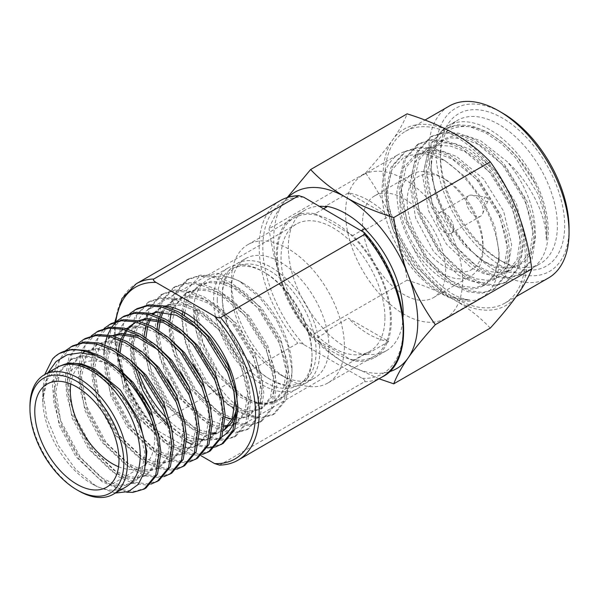 <?xml version="1.0" encoding="UTF-8"?>
<svg xmlns="http://www.w3.org/2000/svg" width="599" height="599" viewBox="0 0 599 599"><rect width="100%" height="100%" fill="white"/><g stroke="black" fill="none" stroke-linecap="round" stroke-linejoin="round"><path stroke-width="0.45" stroke-dasharray="3 2.25" d="M219.504 465.131L364.544 381.758C365.442 380.957 364.671 379.811 362.23 378.321L303.76 344.56C301.282 343.167 299.298 342.725 297.793 343.22L153.793 426.361L153.943 428.135L156.107 429.805L201.054 455.749M236.193 414.673A73.467 42.417 60 0 0 237.294 403.007A73.467 42.417 -120 0 0 237.062 397.204M163.534 305.977A73.467 42.417 -120 0 0 148.612 309.391A73.467 42.417 -120 0 0 133.397 343.017A73.467 42.417 60 0 0 138.017 370.422M221.944 436.716A73.467 42.417 60 0 1 204.506 439.831M199.212 438.827A73.467 42.417 60 0 1 166.552 418.087M384.947 317.762A73.467 42.417 60 0 1 369.725 351.396A73.467 42.417 60 0 1 313.112 331.711A73.467 42.417 60 0 1 281.043 257.78A73.467 42.417 -120 0 1 296.258 224.146A73.467 42.417 -120 0 1 352.878 243.83A73.467 42.417 -120 0 1 384.947 317.762M316.13 351.703A66.377 38.321 60 0 1 269.198 378.8L271.018 379.856A68.96 39.811 60 0 1 222.259 295.397L222.259 297.508A66.377 38.321 60 0 1 269.198 270.404A66.377 38.321 60 0 1 316.13 351.703M222.259 295.397A68.96 39.811 60 0 1 236.538 263.83A68.96 39.811 60 0 1 289.676 282.309A68.96 39.811 60 0 1 319.776 351.703A68.96 39.811 60 0 1 305.497 383.27A68.96 39.811 60 0 1 271.018 379.856L269.198 378.8A66.377 38.321 60 0 1 222.259 297.508M403.12 316.437A81.202 46.879 60 0 1 386.355 350.729A81.202 46.879 60 0 1 364.626 353.919L352.781 360.755A81.202 46.879 -120 0 0 374.51 357.566A81.202 46.879 -120 0 0 391.327 320.398A81.202 46.879 -120 0 0 352.781 235.519L361.437 230.525M490.259 328.11C480.173 317.388 468.455 308.148 455.12 300.399C441.703 292.701 425.702 285.94 407.125 280.115C404.198 259.187 399.413 240.094 392.772 222.828A101.823 58.792 60 0 1 383.12 175.687A101.823 58.792 60 0 1 392.772 139.687C399.413 130.193 404.198 121.575 407.125 113.832M365.555 172.969C376.966 160.322 386.041 149.226 392.772 139.687A101.823 58.792 60 0 1 455.12 134.116A101.823 58.792 60 0 1 517.476 211.687A101.823 58.792 60 0 1 517.476 294.828A101.823 58.792 60 0 1 455.12 300.399A101.823 58.792 60 0 1 392.772 222.828C386.033 205.614 376.966 188.992 365.555 172.969L269.048 228.691C272.006 220.874 276.79 212.248 283.402 202.829L287.243 197.543M569.05 228.309A94.095 54.322 60 0 1 502.516 266.72A94.095 54.322 60 0 1 435.982 151.487A94.095 54.322 60 0 1 502.516 113.069M548.497 277.951A99.247 57.302 60 0 1 498.87 273.039A99.247 57.302 60 0 1 428.689 151.487A99.247 57.302 60 0 1 449.25 106.053M440.362 154.01L440.362 158.218A82.752 47.778 -120 0 0 498.87 259.569L502.516 261.673A87.903 50.75 -120 0 0 564.677 225.786A87.903 50.75 -120 0 0 502.516 118.123A87.903 50.75 -120 0 0 440.362 154.01A87.903 50.75 -120 0 0 502.516 261.673L498.87 259.569A82.752 47.778 -120 0 0 540.246 263.665A82.752 47.778 -120 0 0 557.384 225.786A82.752 47.778 -120 0 0 521.265 142.51A82.752 47.778 -120 0 0 457.494 120.339A82.752 47.778 -120 0 0 440.362 158.218M407.185 201.159A53.618 30.961 -120 0 0 445.094 266.825A53.618 30.961 -120 0 0 483.011 244.939A53.618 30.961 -120 0 0 445.102 179.266A53.618 30.961 -120 0 0 407.185 201.159M483.011 249.147A58.777 33.933 -120 0 0 441.456 177.162A58.777 33.933 -120 0 0 412.067 174.249A58.777 33.933 -120 0 0 399.892 201.159A58.777 33.933 -120 0 0 441.456 273.144A58.777 33.933 -120 0 0 470.836 276.057A58.777 33.933 -120 0 0 483.011 249.147L483.011 244.939M323.692 208.729L315.037 213.731A81.202 46.879 -120 0 0 293.308 216.92A81.202 46.879 -120 0 0 315.037 338.967L326.882 332.123L325.542 331.352A81.846 47.254 -120 0 0 345.758 347.233A81.846 47.254 -120 0 0 365.967 354.69L388.758 341.535L348.326 318.196A81.846 47.254 -120 0 0 368.542 334.077A81.846 47.254 -120 0 0 388.758 341.535M520.112 239.727L512.085 206.333L491.996 174.017L464.951 151.599L450.71 146.149L437.899 145.257L426.623 148.874L414.418 162.554L409.783 183.451L415.669 218.081L433.616 251.632L458.52 275.285L471.63 281.395L483.423 282.863L493.666 279.845L504.186 267.139L507.256 247.147L499.222 213.753L479.133 181.437L452.088 159.027L437.847 153.569L425.043 152.685L413.767 156.302L401.555 169.981L396.92 190.871C396.56 209.044 401.929 227.912 413.025 247.492C426.885 276.79 450.972 298.587 469.751 299.919C455.884 300.705 441.298 294.409 426.001 281.036C402.296 259.045 385.179 220.612 386.669 191.897L391.791 169.966L404.61 156.332L423.186 153.03L444.9 160.629L465.648 177.184L483.176 200.358L494.924 226.677L499.057 252.074L498.578 259.719L494.355 274.963L485.205 284.727L474.962 287.752L463.169 286.277L450.059 280.175L425.155 256.522L407.208 222.963L401.323 188.333L405.957 167.435L418.162 153.763L429.438 150.139L442.249 151.03L456.49 156.481L483.535 178.899L503.624 211.215L511.651 244.609L508.581 264.601L498.061 277.3L487.826 280.325L476.025 278.849L462.922 272.747L438.019 249.094L420.071 215.543L414.186 180.913L418.813 160.015L431.025 146.336L442.302 142.719L455.113 143.603L469.346 149.061L496.399 171.471L516.48 203.787L524.514 237.182L521.444 257.181L510.925 269.879L500.682 272.897L488.889 271.429L475.778 265.32L450.875 241.667L432.935 208.115L427.042 173.485L431.677 152.588L443.889 138.916L455.165 135.292L467.34 136.04L480.877 140.945L507.068 161.558C527.292 179.97 542.814 207.92 545.696 231.049L546.408 240.169L546.992 231.049C546.857 215.835 542.896 200.029 535.109 183.616C520.164 154.123 493.179 130.02 470.477 126.778C445.798 124.307 432.718 138.032 431.243 167.937L435.256 194.435L446.682 221.51L463.783 245.036L483.857 261.419L496.653 266.869L509.143 268.015L519.385 264.99L529.905 252.291L532.975 232.3L524.941 198.905L504.86 166.589L477.807 144.172L463.574 138.721L450.762 137.83L439.486 141.454L427.274 155.126L422.647 176.024L428.532 210.653L446.48 244.212L471.383 267.858L484.494 273.968L496.286 275.443L506.522 272.418L517.042 259.719L520.112 239.727M498.578 259.719A73.467 42.417 60 0 1 483.835 285.513A73.467 42.417 60 0 1 413.025 247.492M519.385 264.99L519.932 264.676A73.467 42.417 60 0 0 535.147 231.049A73.467 42.417 -120 0 0 507.068 161.558M325.542 331.352L348.326 318.196M348.326 192.96L388.758 216.299A81.846 47.254 -120 0 0 348.326 192.96L325.542 206.116M365.967 229.454L388.758 216.299M407.125 280.115L310.611 335.829C299.126 319.671 290.058 303.049 283.402 285.97C276.798 268.876 272.013 249.776 269.048 228.691M379.002 378.785L345.758 363.541C332.52 355.873 320.809 346.634 310.611 335.829M485.46 197.026A2.576 1.49 -120 0 1 487.938 200.418A2.576 1.49 60 0 1 487.811 201.099A2.576 1.49 60 0 1 485.782 201.249A2.576 1.49 60 0 1 484.291 198.314A2.576 1.49 -120 0 1 485.46 197.026L471.75 195.162A11.86 6.844 -120 0 0 468.815 195.663A11.86 6.844 -120 0 0 466.359 201.092A11.86 6.844 60 0 0 471.54 213.027A11.86 6.844 60 0 0 480.675 216.202A11.86 6.844 60 0 0 482.577 213.91A11.86 6.844 60 0 0 483.131 210.773A11.86 6.844 -120 0 0 471.75 195.162M436.716 218.208A11.86 6.844 60 0 1 439.172 212.78A11.86 6.844 60 0 1 448.307 215.954A11.86 6.844 60 0 1 453.48 227.89A11.86 6.844 60 0 1 451.025 233.318A11.86 6.844 60 0 1 441.89 230.143A11.86 6.844 60 0 1 436.716 218.208M374.697 195.828A58.777 33.933 -120 0 1 419.989 211.574A58.777 33.933 -120 0 1 445.649 270.718A58.777 33.933 60 0 1 433.474 297.628A58.777 33.933 60 0 1 388.182 281.882A58.777 33.933 60 0 1 362.522 222.731A58.777 33.933 -120 0 1 374.697 195.828L412.067 174.249M445.461 318.391A82.752 47.778 60 0 0 462.6 280.512A82.752 47.778 -120 0 0 426.473 197.236A82.752 47.778 -120 0 0 362.709 175.065A82.752 47.778 -120 0 0 345.571 212.944A82.752 47.778 60 0 0 381.69 296.22A82.752 47.778 60 0 0 445.461 318.391L481.918 297.344A82.752 47.778 60 0 1 418.147 275.173A82.752 47.778 60 0 1 382.027 191.897A82.752 47.778 -120 0 1 399.166 154.018A82.752 47.778 -120 0 1 440.542 158.114A82.752 47.778 -120 0 1 499.057 259.457A82.752 47.778 60 0 1 481.918 297.344M499.057 259.457L499.057 252.074M519.932 264.676A73.467 42.417 60 0 1 508.536 268.053M431.243 163.482A82.752 47.778 -120 0 1 448.381 125.603A82.752 47.778 -120 0 1 512.152 147.773A82.752 47.778 -120 0 1 548.272 231.049A82.752 47.778 60 0 1 531.133 268.929A82.752 47.778 60 0 1 489.757 264.825A82.752 47.778 60 0 1 431.243 163.482L431.243 167.937M504.747 303.214A99.247 57.302 60 0 0 525.301 257.78A99.247 57.302 -120 0 0 481.978 157.896A99.247 57.302 -120 0 0 405.501 131.308A99.247 57.302 -120 0 0 384.947 176.742A99.247 57.302 60 0 0 428.27 276.618A99.247 57.302 60 0 0 504.747 303.214L516.233 296.58M288.149 197.266A101.823 58.792 60 0 0 283.402 202.829A101.823 58.792 -120 0 0 283.402 285.97A101.823 58.792 60 0 0 345.758 363.541A101.823 58.792 60 0 0 388.953 371.859M365.967 354.69L364.626 353.919M326.882 332.123A81.202 46.879 60 0 1 305.153 210.077A81.202 46.879 60 0 1 319.447 206.281M315.037 213.731L352.781 235.519M327.833 383.023A79.914 46.138 60 0 1 287.879 379.062A79.914 46.138 60 0 1 231.371 281.193A79.914 46.138 -120 0 1 247.926 244.609A79.914 46.138 -120 0 1 309.503 266.016A79.914 46.138 -120 0 1 344.388 346.439A79.914 46.138 60 0 1 327.833 383.023L373.866 356.45A79.914 46.138 60 0 0 390.413 319.866A79.914 46.138 -120 0 0 349.794 233.797A79.914 46.138 60 0 0 318.024 215.453A79.914 46.138 -120 0 0 293.952 218.036A79.914 46.138 -120 0 0 277.397 254.62A79.914 46.138 60 0 0 318.024 340.689L315.037 338.967M352.781 360.755L318.024 340.689A79.914 46.138 60 0 0 349.794 359.033A79.914 46.138 60 0 0 373.866 356.45M236.538 263.83L245.657 258.573A68.96 39.811 -120 0 1 298.796 277.045A68.96 39.811 -120 0 1 328.896 346.439A68.96 39.811 60 0 1 314.61 378.006A68.96 39.811 60 0 1 280.13 374.592A68.96 39.811 60 0 1 231.371 290.141L231.371 281.193M245.657 258.573A68.96 39.811 -120 0 0 231.371 290.141M546.408 240.169L546.722 231.207L544.311 213.394L537.895 193.934L515.642 157.859L501.43 143.648L485.632 132.821L469.833 126.703L455.622 125.685L443.118 129.684L429.61 144.861L424.541 168.087L425.934 186.484L431.22 206.595L451.332 243.905L464.532 258.708L479.2 270.186L493.868 276.955L507.068 278.557L518.532 275.158L530.347 260.954L533.859 238.627L531.448 220.821L525.031 201.354L502.778 165.287L488.567 151.068L472.768 140.241L456.97 134.131L442.758 133.105L430.254 137.104L416.754 152.288L411.678 175.514L413.078 193.911L418.364 214.023L438.475 251.333L451.668 266.136L466.336 277.614L481.012 284.375L494.205 285.985L505.676 282.586L517.491 268.382L520.995 246.054L518.584 228.249L512.175 208.781L489.915 172.707L475.703 158.495L459.905 147.668L444.114 141.559L429.902 140.533L417.398 144.531L403.891 159.716L398.822 182.942L400.214 201.331L405.501 221.45L425.612 258.761L438.805 273.563L453.48 285.034L468.148 291.803L481.341 293.413L492.812 290.006L504.628 275.802L508.139 253.482L505.728 235.669L499.311 216.209L477.059 180.134L462.847 165.923L447.049 155.096L431.25 148.979L417.039 147.96L404.535 151.959L391.027 167.136L385.958 190.362L387.351 208.759L392.637 228.878L412.748 266.181L426.001 281.036M535.109 183.616L517.259 156.923L503.048 142.712L487.249 131.885L471.45 125.768L457.239 124.749L444.743 128.748L431.235 143.925L426.159 167.151L427.559 185.548L432.845 205.667L452.956 242.969L466.149 257.772L480.817 269.251L495.493 276.019L508.686 277.622L520.157 274.222L531.972 260.018L535.476 237.691L533.065 219.885L526.656 200.418L504.395 164.351L490.192 150.132L474.393 139.305L458.594 133.195L444.383 132.169L431.879 136.168L418.372 151.352L413.303 174.579L414.695 192.975L419.981 213.087L440.093 250.397L453.293 265.2L467.961 276.678L482.629 283.439L495.822 285.049L507.293 281.65L519.108 267.446L522.62 245.118L520.209 227.313L513.792 207.846L491.539 171.771L477.328 157.559L461.529 146.733L445.731 140.623L431.52 139.597L419.015 143.595L405.508 158.78L400.439 182.006L401.839 200.395L407.118 220.514L427.229 257.825L440.43 272.627L455.098 284.106L469.766 290.867L482.966 292.477L494.43 289.07L506.245 274.866L509.756 252.546L507.346 234.733L500.929 215.273L478.676 179.198L464.465 164.987L448.666 154.16L432.867 148.043L418.656 147.025L406.159 151.023L392.652 166.2L387.575 189.426L388.976 207.823L394.262 227.942L414.373 265.252L442.025 291.391L456.603 298.197L469.751 299.919M217.242 299.874A67.028 38.695 -120 0 0 264.638 381.96A67.028 38.695 -120 0 0 312.034 354.601A67.028 38.695 -120 0 0 264.638 272.508A67.028 38.695 -120 0 0 217.242 299.874M312.034 356.704A69.604 40.185 -120 0 0 262.819 271.459A69.604 40.185 -120 0 0 228.017 268.008A69.604 40.185 -120 0 0 213.596 299.874A69.604 40.185 -120 0 0 262.819 385.12A69.604 40.185 -120 0 0 297.613 388.564A69.604 40.185 -120 0 0 312.034 356.704L312.034 354.601M115.352 493.052L96.394 486.358L75.916 469.646L58.455 445.634L46.804 418.057L42.709 391.02L43.008 405.441A68.96 39.811 -120 0 0 91.467 483.513A68.96 39.811 -120 0 0 125.947 486.935M29.95 406.429A68.96 39.811 -120 0 0 78.709 490.881M58.829 366.431L47.321 379.302L42.918 398.941L43.008 405.441A68.96 39.811 60 0 1 42.709 399.061A68.96 39.811 60 0 1 56.995 367.494M52.517 359.041L59.451 353.425M145.999 488.005L134.812 491.322L121.941 489.742L107.633 483.131L80.453 457.456L60.836 421.015L55.692 401.367L54.337 383.397L59.308 360.71L72.516 345.878M126.629 492.183L102.062 481.708L78.619 458.52L59.009 422.07L53.858 402.423L52.51 384.461L56.044 365.143L65.508 350.722M158.862 480.578L147.676 483.895L134.805 482.315L120.496 475.703L93.309 450.036L73.699 413.587L68.556 393.94L67.2 375.977L72.172 353.29L85.38 338.457M151.083 484.089L145.842 484.95L132.971 483.378L118.662 476.767L91.482 451.092L71.865 414.65L66.721 395.003L65.366 377.033L68.907 357.715L78.372 343.294M171.726 473.158L160.539 476.467L147.661 474.895L133.352 468.283L106.173 442.609L86.563 406.167L81.412 386.52L80.064 368.55L85.036 345.863L98.236 331.03M163.946 476.662L158.705 477.53L145.834 475.95L131.525 469.339L104.338 443.664L84.729 407.223L79.585 387.575L78.229 369.605L81.771 350.288L91.235 335.874M184.582 465.73L173.396 469.047L160.525 467.467L146.216 460.856L119.036 435.181L99.419 398.739L94.275 379.092L92.92 361.122L97.892 338.435L111.1 323.602M176.802 469.242L171.569 470.103L158.69 468.523L144.381 461.911L117.202 436.244L97.592 399.795L92.441 380.148L91.093 362.185L94.627 342.868L104.091 328.447M197.445 458.302L186.259 461.619L173.388 460.039L159.079 453.428L131.892 427.761L112.283 391.312L107.139 371.665L105.783 353.702L110.755 331.015L123.963 316.175M104.241 349.988L104.406 348.438M104.668 346.477L104.945 344.829M105.521 341.992L105.738 341.086M107.243 336.099L107.73 334.819M111.159 327.997L111.811 327.002M116.161 321.768L116.955 321.019M210.309 450.882L199.123 454.192L186.244 452.619L171.935 446.008L144.756 420.333L125.146 383.892L119.995 364.244L118.647 346.274L123.619 323.587L136.819 308.755M202.529 454.386L197.288 455.255L184.417 453.675L170.109 447.064L142.921 421.389L123.312 384.947L118.168 365.3L116.812 347.33L120.354 328.012L129.818 313.599M223.165 443.455L211.979 446.772L199.108 445.192L184.799 438.58L157.619 412.906L138.002 376.464L132.858 356.817L131.503 338.847L136.475 316.16L149.683 301.327L161.902 297.418L175.792 298.407L191.231 304.367L206.67 314.932L220.552 328.806L242.31 364.012L248.585 383.008L250.951 400.387L247.544 422.175L236.028 436.027L224.842 439.344L211.971 437.764L197.663 431.153L170.475 405.486L150.866 369.036L145.722 349.389L144.366 331.427L149.338 308.732L162.546 293.899L174.766 289.991L188.655 290.979L204.087 296.939L219.526 307.504L233.415 321.378L255.167 356.585L261.449 375.58L263.815 392.959L260.4 414.748L248.892 428.607L237.706 431.916L224.827 430.344L210.519 423.733L183.339 398.058L163.729 361.616L158.578 341.969L157.23 323.999L162.202 301.312L175.402 286.479L187.622 282.563L201.511 283.559L216.95 289.519L232.39 300.084L246.279 313.951L268.03 349.157L274.305 368.153L276.671 385.539L273.264 407.32L261.748 421.179L250.562 424.496L237.691 422.916L223.382 416.305L196.202 390.63L176.585 354.189L171.441 334.542L170.086 316.572L175.058 293.884L188.266 279.052L200.485 275.143L214.375 276.132L229.814 282.092L245.253 292.656L259.135 306.531L280.894 341.729L287.168 360.733L289.534 378.111L286.127 399.9L274.612 413.752L263.425 417.069L255.743 416.687C232.764 409.798 204.304 374.952 198.336 338.652C195.446 328.589 194.151 319.342 194.45 310.926L197.064 309.421C195.281 342.845 221.84 388.384 249.581 400.08C273.181 411.738 292.484 398.095 291.983 370.414L287.932 345.533L276.424 319.754L259.232 297.029L238.874 280.789L217.572 273.324L199.31 276.573L186.738 289.946L181.692 311.45C181.482 336.339 190.07 360.703 207.449 384.551A79.914 46.138 -120 0 0 255.743 416.687M186.648 441.777L170.416 430.052L155.785 413.961L136.175 377.52L131.024 357.873L129.676 339.91L134.648 317.215L147.848 302.383L160.068 298.474L173.957 299.463L189.396 305.423L204.836 315.987L218.725 329.862L240.476 365.068L246.751 384.064L249.117 401.442L245.71 423.231L234.194 437.09L223.008 440.4L210.137 438.827L195.828 432.216L168.648 406.541L149.031 370.1L143.887 350.445L142.532 332.482L147.504 309.795L160.712 294.963L172.931 291.047L186.821 292.042L202.26 298.002L217.699 308.56L231.581 322.434L253.34 357.64L259.614 376.636L261.98 394.015L258.573 415.803L247.058 429.663L235.871 432.98L223 431.4L208.692 424.788L181.504 399.114L161.895 362.672L156.751 343.025L155.396 325.055L160.367 302.368L173.575 287.535L185.795 283.627L199.677 284.615L215.116 290.575L230.555 301.14L244.444 315.014L266.196 350.213L272.478 369.216L274.844 386.595L271.429 408.383L259.914 422.235L248.735 425.552L235.856 423.972L221.548 417.361L194.368 391.686L174.758 355.244L169.607 335.597L168.259 317.635L173.231 294.94L186.431 280.107L198.651 276.199L212.54 277.187L227.979 283.147L243.419 293.712L257.308 307.587L279.059 342.793L285.334 361.789L287.7 379.167L284.293 400.956L272.777 414.815L261.591 418.124L248.787 416.567L234.546 410.023L207.449 384.551M189.666 461.814L184.425 462.675L171.554 461.103L157.245 454.491L130.065 428.817L110.448 392.375L105.304 372.728L103.949 354.758M215.385 446.966L214.315 447.228M207.321 447.895L192.167 444.428M228.017 268.008L207.965 279.583A69.604 40.185 60 0 0 193.552 311.45A69.604 40.185 -120 0 0 198.336 338.652M118.55 466.748A59.548 34.383 -120 0 0 142.21 466.681A59.548 34.383 -120 0 0 145.789 464.038M145.931 463.911A59.548 34.383 -120 0 0 154.542 439.419A59.548 34.383 60 0 0 128.545 379.496A59.548 34.383 60 0 0 82.662 363.541L47.111 384.064M70.772 383.996A59.548 34.383 60 0 1 82.662 363.541M42.709 391.02L44.73 374.57M48.047 372.653L42.709 398.485M249.581 400.08A69.604 40.185 -120 0 0 277.569 400.139A69.604 40.185 -120 0 0 291.983 368.28L291.983 370.414M207.965 279.583A69.604 40.185 60 0 1 242.767 283.035A69.604 40.185 60 0 1 291.983 368.28M197.064 309.421L197.251 309.833L195.169 311.038L194.45 310.926M61.405 365.525L67.358 364.222L79.412 365.038L92.815 370.13L118.265 391.132L137.186 421.426L144.786 452.732L141.956 471.473L132.132 483.363L122.555 486.178L111.511 484.778L99.247 479.028L75.938 456.79L59.159 425.26L53.7 392.719L58.096 373.08L69.604 360.209L80.221 356.794L92.276 357.61L105.671 362.709L131.129 383.712L150.042 413.999L157.649 445.304L154.819 464.045L144.995 475.935L135.411 478.758L124.375 477.351L112.103 471.6L88.794 449.362L72.022 417.832L66.556 385.292L70.959 365.652L82.467 352.781L93.085 349.367L105.139 350.183L118.535 355.282L143.985 376.284L162.906 406.579L170.513 437.884L167.675 456.618L157.859 468.508L148.275 471.331L137.238 469.93L124.966 464.18L101.658 441.942L84.878 410.412L79.42 377.864L83.815 358.224L95.331 345.361L105.941 341.947L117.996 342.755L131.398 347.854L156.848 368.857L175.769 399.151L183.369 430.456L180.539 449.198L170.715 461.088L161.138 463.903L150.094 462.503L137.83 456.752L114.521 434.515L97.742 402.985L92.283 370.444L96.679 350.804L108.187 337.933L112.23 335.71M110.441 336.78L112.777 335.852M158.039 349.823L169.712 361.429L188.625 391.724L196.232 423.029L193.402 441.77L183.579 453.66L173.995 456.475L162.958 455.075L150.686 449.325L127.377 427.087L110.605 395.557L105.139 363.016L109.542 343.377L121.05 330.506L131.668 327.091L143.723 327.908L157.118 333.007L182.568 354.009L201.489 384.303L209.096 415.609L206.258 434.342L196.442 446.233L186.858 449.055L175.821 447.655L163.549 441.905L140.241 419.667L123.461 388.13L118.003 355.589L118.288 351.351M119.748 343.19L120.212 341.587M120.609 340.344L121.193 338.742M125.985 330.094L127.033 328.806M128.014 327.735L128.897 326.852M136.16 321.933L138.504 320.997M183.758 334.968L195.431 346.581L214.352 376.876L221.952 408.181L219.122 426.922L209.298 438.812L199.722 441.628L188.678 440.228L176.413 434.477L153.104 412.239L149.57 407.268M141.888 393.985L133.292 370.317L130.867 348.169L135.262 328.522L146.77 315.658L148.859 314.453L159.469 311.038L176.533 313.284L195.199 323.55M149.024 314.505L151.36 313.577M196.622 327.548L208.295 339.154L224.7 364.012L233.797 391.08M223.929 430.239L216.284 433.669M211.709 434.245L200.785 432.568L188.737 426.713L165.96 404.812L149.188 373.282L143.723 340.741L144.007 336.496M145.931 326.732L146.912 323.887M148.949 319.492L152.752 313.958M153.733 312.88L159.633 308.23L170.251 304.816L182.306 305.632L195.701 310.731L221.151 331.734L240.072 362.028L247.679 393.333L244.841 412.067L235.025 423.957L227.897 426.488M224.573 426.825L213.641 425.14L201.601 419.285L178.824 397.392L175.29 392.42M167.615 379.137L159.012 355.462L156.586 333.314L156.871 329.076M158.795 319.312L159.776 316.467M161.805 312.064L165.616 306.531M165.938 306.164L172.497 300.81L183.107 297.389L195.162 298.205L208.564 303.304L234.014 324.306L252.935 354.601L260.535 385.906L257.705 404.647L247.881 416.537L238.305 419.352L234.988 419.367M233.655 419.255L232.15 419.068M225.261 417.293L207.741 406.946L191.687 389.964L188.153 384.992M180.471 371.709L171.876 348.041L169.45 325.886L169.727 321.648M171.194 313.494L172.639 309.039M173.193 307.676L185.353 293.383L195.97 289.968L208.025 290.785L221.42 295.884L246.878 316.878L265.791 347.173L273.399 378.478L270.568 397.219L260.745 409.11L251.161 411.925L240.124 410.525L227.852 404.774L204.544 382.536L201.017 377.572M193.335 364.289L184.732 340.614L182.306 318.466L182.59 314.22M182.905 311.682L188.116 296.176L198.217 285.955L208.834 282.541L220.889 283.357L234.284 288.456L259.734 309.458L278.655 339.753L286.262 371.058L283.424 389.792L273.608 401.682L264.024 404.505L252.988 403.105L240.716 397.354L217.407 375.116L200.628 343.579L195.169 311.038M145.684 465.034L141.364 475.359L134.213 482.158L124.637 484.98L113.6 483.573L101.328 477.822L78.02 455.584L61.24 424.055L55.782 391.514L60.177 371.874L71.693 359.011L82.303 355.589L99.367 357.843L118.033 368.1M159.289 438.363L159.731 444.106L156.901 462.84L147.077 474.73L137.5 477.553L126.456 476.153L114.192 470.402L90.883 448.164L74.104 416.634L68.645 384.086L73.041 364.447L84.549 351.583L95.166 348.169L112.23 350.415L130.896 360.673M172.153 430.936L172.594 436.678L169.757 455.42L159.94 467.31L150.356 470.125L139.32 468.725L127.048 462.975L103.739 440.737L86.967 409.207L81.501 376.666L85.904 357.026L97.412 344.155L108.03 340.741L125.094 342.987L143.76 353.245M185.009 423.508L185.458 429.251L182.62 447.992L172.797 459.882L163.22 462.705L152.183 461.297L139.911 455.547L116.603 433.309L99.823 401.779L94.365 369.239L98.76 349.599L110.276 336.728M140.286 336.428L156.616 345.825M197.872 416.088L198.314 421.831L195.484 440.565L185.66 452.455L176.084 455.277L165.039 453.877L152.775 448.127L129.466 425.889L112.687 394.352L107.228 361.811L111.624 342.171L123.132 329.308L133.749 325.893L150.813 328.14L169.48 338.398M210.736 408.66L211.177 414.403L208.34 433.144L198.524 445.035L188.94 447.85L177.903 446.45L165.631 440.699L142.322 418.461L125.55 386.932L120.085 354.391L120.174 352.541M121.417 343.676L121.837 341.992M122.099 341.033L122.623 339.363M126.973 330.401L127.931 329.068M134.97 322.509L137.95 320.862M166.013 321.581L182.343 330.97M223.592 401.233L224.041 406.976L221.203 425.717L211.38 437.607L201.803 440.422L186.117 437.322L168.955 426.069M134.947 367.224L132.948 346.963L137.343 327.324L148.859 314.453M236.455 393.813L236.897 399.555L236.283 410.158M222.162 431.385L224.243 430.179L215.827 432.897M211.881 433.04L198.771 429.805L184.679 421.06M184.455 420.88L168.049 403.614L151.27 372.076L145.894 337.694M147.556 327.136L148.342 324.516M150.371 319.559L153.651 314.22M154.961 312.611L161.715 307.032L172.332 303.618L184.387 304.427L197.782 309.526L223.24 330.528L242.153 360.823L249.761 392.128L246.923 410.869L237.107 422.759L228.691 425.47M224.745 425.612L202.544 417.331L180.905 396.186L164.133 364.656L158.668 332.116L158.757 330.266M160.42 319.716L161.206 317.088M163.235 312.131L166.515 306.793M166.904 306.284L174.579 299.605L185.196 296.191L197.243 297.007L210.646 302.106L236.096 323.101L255.017 353.395L262.624 384.7L259.786 403.441L249.963 415.332L240.386 418.147L229.35 416.747L217.078 410.996L193.769 388.758L176.99 357.229L171.531 324.688L175.926 305.048L187.442 292.177L198.052 288.763L210.107 289.579L223.509 294.678L248.959 315.68L267.88 345.975L275.48 377.28L272.65 396.014L262.826 407.904L253.25 410.727L242.206 409.327L229.941 403.576L206.633 381.338L189.853 349.801L184.477 315.418M184.709 312.663L189.718 295.816L200.298 284.757L210.915 281.335L222.97 282.151L236.365 287.25L261.823 308.253L280.736 338.547L288.344 369.853L285.506 388.594L275.69 400.484L266.106 403.299L255.069 401.899L242.797 396.149L219.489 373.911L202.717 342.381L197.251 309.833M115.877 321.386A99.247 57.302 -120 0 0 115.165 332.954A99.247 57.302 -120 0 0 156.107 429.805M153.793 426.361A101.823 58.792 60 0 1 115.165 330.858A101.823 58.792 60 0 1 136.258 283.776M280.257 200.635A101.823 58.792 -120 0 0 259.172 247.701A101.823 58.792 -120 0 0 297.793 343.22M303.76 344.56A99.247 57.302 60 0 1 262.819 247.687A99.247 57.302 60 0 1 303.76 197.221M364.544 381.758A101.823 58.792 -120 0 0 382.087 377.003M362.23 230.982A99.247 57.302 60 0 1 403.172 328.289A99.247 57.302 60 0 1 362.23 378.321M238.08 460.144A101.823 58.792 60 0 1 220.544 464.899M114.933 321.745L114.416 331.913C114.274 362.358 130.185 401.12 153.943 428.135M148.612 309.391L296.258 224.146M222.079 436.641L369.725 351.396M426.623 148.874L431.025 146.336M413.767 156.302L418.162 153.763M506.522 272.418L510.925 269.879M493.666 279.845L498.061 277.3M483.835 285.513L485.205 284.727M487.811 201.099L482.577 213.91M439.172 212.78L468.815 195.663M451.025 233.318L480.675 216.202M433.474 297.628L470.836 276.057M445.102 179.266L441.456 177.162M362.709 175.065L399.166 154.018M444.9 160.629L440.542 158.114M439.486 141.454L443.889 138.916M483.857 261.419L489.757 264.825M448.381 125.603L457.494 120.339M531.133 268.929L540.246 263.665M405.501 131.308L425.005 120.047M293.308 216.92L305.153 210.077M374.51 357.566L386.355 350.729M247.926 244.609L293.952 218.036M280.13 374.592L287.879 379.062M305.497 383.27L314.61 378.006M443.118 129.684L444.743 128.748M518.532 275.158L520.157 274.222M430.254 137.104L431.879 136.168M505.676 282.586L507.293 281.65M417.398 144.531L419.015 143.595M492.812 290.006L494.43 289.07M404.535 151.959L406.159 151.023M149.683 301.327L147.848 302.383M162.546 293.899L160.712 294.963M175.402 286.479L173.575 287.535M188.266 279.052L186.431 280.107M236.028 436.027L234.194 437.09M248.885 428.607L247.058 429.663M261.748 421.179L259.914 422.235M274.612 413.752L272.777 414.815M142.21 466.681L106.659 487.204M91.467 483.513L96.394 486.358M242.767 283.035L238.874 280.789M264.638 272.508L262.819 271.459M297.613 388.564L277.569 400.139M134.213 482.158L132.132 483.363M71.693 359.011L69.604 360.209M147.077 474.73L144.995 475.935M84.549 351.583L82.467 352.781M159.94 467.31L157.859 468.508M97.412 344.155L95.331 345.361M172.797 459.882L170.715 461.088M185.66 452.455L183.579 453.66M123.132 329.308L121.05 330.506M198.524 445.035L196.442 446.233M135.995 321.88L133.914 323.086M211.38 437.607L209.298 438.812M161.715 307.032L159.633 308.23M237.107 422.759L235.025 423.957M174.579 299.605L172.497 300.81M249.963 415.332L247.881 416.537M187.442 292.177L185.353 293.383M262.826 407.904L260.745 409.11M200.298 284.757L198.217 285.955M275.69 400.484L273.608 401.682"/><path stroke-width="0.9" d="M114.933 321.745L121.971 298.534L136.258 283.776A101.823 58.792 60 0 1 153.793 279.022C152.865 279.785 153.636 280.931 156.107 282.466L214.584 316.227C217.018 317.605 219.009 318.054 220.544 317.56L364.544 234.426L364.394 232.652C408.196 280.646 417.084 360.493 382.087 377.003A101.823 58.792 -120 0 0 403.172 330.393A101.823 58.792 -120 0 0 364.544 234.426M153.793 279.022L298.834 195.656L303.76 197.221L364.394 232.652M201.054 455.749L214.584 463.566L219.504 465.131C226.415 464.966 232.607 463.304 238.08 460.144L382.087 377.003M237.062 397.204A73.467 42.417 -120 0 0 163.534 305.977M236.193 414.673A73.467 42.417 60 0 1 222.079 436.641A73.467 42.417 60 0 1 221.944 436.716M204.506 439.831A73.467 42.417 60 0 1 199.212 438.827M166.552 418.087A73.467 42.417 60 0 1 138.017 370.422M361.437 230.525L364.626 228.683A81.202 46.879 60 0 1 403.172 313.554A81.202 46.879 60 0 1 403.12 316.437M417.758 321.97A101.823 58.792 -120 0 0 408.106 274.836C414.763 291.908 423.837 308.522 435.323 324.688C423.837 337.432 414.763 348.528 408.106 357.977A101.823 58.792 -120 0 0 417.758 321.97M364.626 228.683L365.967 229.454A81.846 47.254 -120 0 0 325.542 206.116L326.882 206.887A81.202 46.879 60 0 0 319.447 206.281M287.243 197.543L310.611 169.547L407.125 113.832C425.702 119.658 441.703 126.419 455.12 134.116C468.463 141.866 480.173 151.105 490.259 161.835L393.753 217.549C396.718 238.634 401.502 257.727 408.106 274.836A101.823 58.792 60 0 0 345.758 197.266C359.041 204.903 375.034 211.664 393.753 217.549M490.259 161.835C501.677 177.858 510.752 194.473 517.476 211.687C524.125 228.953 528.91 248.053 531.83 268.973L435.323 324.688M531.83 268.973C528.91 276.723 524.125 285.341 517.476 294.828C510.745 304.374 501.677 315.463 490.259 328.11L393.753 383.832L379.002 378.785M388.953 371.859A101.823 58.792 60 0 0 408.106 357.977C401.502 367.389 396.718 376.007 393.753 383.832M425.005 120.047L449.25 106.053A99.247 57.302 60 0 1 498.87 110.965A99.247 57.302 60 0 1 569.05 232.517A99.247 57.302 60 0 1 548.497 277.951L516.233 296.58M498.87 110.965L502.516 113.069A94.095 54.322 60 0 1 569.05 228.309L569.05 232.517M310.611 169.547C320.802 180.351 332.52 189.591 345.758 197.266A101.823 58.792 60 0 0 288.149 197.266M323.692 208.729L326.882 206.887M78.709 490.881L76.889 489.832A66.377 38.321 -120 0 0 123.828 462.728A66.377 38.321 -120 0 0 76.889 381.436A66.377 38.321 -120 0 0 29.95 408.533A66.377 38.321 -120 0 0 76.889 489.832L78.709 490.881A68.96 39.811 -120 0 0 113.189 494.302L125.947 486.935A68.96 39.811 -120 0 0 140.233 455.367A68.96 39.811 60 0 0 112.822 388.916A68.96 39.811 60 0 0 61.405 365.525C92.373 350.992 146.261 410.218 146.014 455.367L144.411 471.9L138.354 484.344L128.351 491.614L115.352 493.052M113.189 494.302A68.96 39.811 -120 0 0 127.475 462.728A68.96 39.811 -120 0 0 97.367 393.333A68.96 39.811 -120 0 0 44.229 374.862A68.96 39.811 -120 0 0 29.95 406.429L29.95 408.533M59.451 353.425L71.873 349.397L85.762 350.385L101.201 356.345L116.64 366.91L130.53 380.777L152.281 415.983L158.555 434.979L160.921 452.365L157.515 474.146L145.999 488.005L144.164 489.061L132.985 492.378L126.629 492.183M44.73 374.57L52.517 359.041A79.914 46.138 60 0 1 59.264 353.53A79.914 46.138 60 0 1 95.211 355.342C128.321 369.336 158.57 418.087 159.094 453.421L155.68 475.209L144.164 489.061M65.508 350.722L72.516 345.878L84.736 341.969L98.625 342.957L114.065 348.918L129.504 359.482L143.386 373.357L165.144 408.563L171.419 427.559L173.785 444.937L170.378 466.726L158.862 480.578L151.083 484.089M70.682 346.933L82.902 343.025L96.791 344.013L112.23 349.981L127.669 360.538L141.559 374.412L163.31 409.619L169.584 428.614L171.95 445.993L168.544 467.782L157.028 481.641M85.38 338.457L97.6 334.542L111.489 335.53L126.921 341.497L142.36 352.055L156.249 365.929L178 401.135L184.282 420.131L186.648 437.51L183.234 459.298L171.726 473.158L163.946 476.662M78.372 343.294L83.546 339.513L95.765 335.597L109.654 336.593L125.094 342.553L140.533 353.118L154.415 366.985L176.173 402.191L182.448 421.187L184.814 438.573L181.407 460.354L169.891 474.213M91.235 335.874L98.236 331.03L110.456 327.114L124.345 328.11L139.784 334.07L155.223 344.635L169.113 358.502L190.864 393.708L197.138 412.704L199.504 430.089L196.098 451.871L184.582 465.73L176.802 469.242M96.409 332.086L108.629 328.177L122.51 329.165L137.95 335.126L153.389 345.69L167.278 359.565L189.029 394.771L195.311 413.767L197.677 431.145L194.263 452.934L182.747 466.786M104.091 328.447L111.1 323.602L123.319 319.694L137.208 320.682L152.648 326.642L168.087 337.207L181.969 351.081L203.727 386.288L210.002 405.283L212.368 422.662L208.961 444.451L197.445 458.302L189.666 461.814M109.265 324.658L121.485 320.75L135.374 321.738L150.813 327.698L166.252 338.263L180.142 352.137L201.893 387.343L208.167 406.339L210.534 423.718L207.127 445.506L195.611 459.366M116.955 321.019L123.963 316.175L136.183 312.266L150.072 313.255L165.504 319.222L180.943 329.779L194.832 343.654L216.583 378.86L222.865 397.856L225.231 415.234L221.817 437.023L210.309 450.882M103.949 354.758L104.241 349.988M104.406 348.438L104.668 346.477M104.945 344.829L105.521 341.992M105.738 341.086L107.243 336.099M107.73 334.819L111.159 327.997M111.811 327.002L116.161 321.768M122.129 317.238L134.348 313.322L148.238 314.318L163.677 320.278L179.116 330.843L192.998 344.71L214.756 379.916L221.031 398.912L223.397 416.298L219.99 438.079L208.474 451.938L202.529 454.386M129.818 313.599L136.819 308.755L149.039 304.839L162.928 305.834L178.367 311.794L193.806 322.359L207.696 336.226L229.447 371.432L235.721 390.428L238.088 407.814L234.681 429.595L223.165 443.455L215.385 446.966M134.992 309.81L147.212 305.902L161.094 306.89L176.533 312.85L191.972 323.415L205.861 337.289L227.613 372.488L233.895 391.491L236.261 408.87L232.846 430.659L221.331 444.51M214.315 447.228L207.321 447.895M192.167 444.428L186.648 441.777M70.772 383.996A59.548 34.383 60 0 0 70.323 390.803A59.548 34.383 -120 0 0 118.55 466.748M118.991 459.942A59.548 34.383 -120 0 0 93.002 400.012A59.548 34.383 -120 0 0 47.111 384.064A59.548 34.383 -120 0 0 34.779 411.318A59.548 34.383 -120 0 0 60.776 471.248A59.548 34.383 -120 0 0 106.659 487.204A59.548 34.383 -120 0 0 118.991 459.942M145.684 465.034L146.875 451.526L139.268 420.228L120.347 389.934L94.897 368.932L81.494 363.833L69.447 363.016L58.829 366.431L56.995 367.494A68.96 39.811 60 0 1 61.405 365.525M95.211 355.342L80.468 352.826L67.178 354.788L56.111 361.497L48.047 372.653M108.187 337.933L110.441 336.78M112.777 335.852L118.804 334.519L137.665 337.424L158.039 349.823M118.288 351.351L119.748 343.19M120.212 341.587L120.609 340.344M121.193 338.742L125.985 330.094M127.033 328.806L128.014 327.735M128.897 326.852L136.16 321.933M138.504 320.997L144.524 319.671L163.392 322.569L183.758 334.968M149.57 407.268L141.888 393.985M146.77 315.658L149.024 314.505M151.36 313.577L157.387 312.244L176.248 315.149L196.622 327.548M233.797 391.08L234.815 400.753L232.427 418.334L223.929 430.239M216.284 433.669L211.709 434.245M144.007 336.496L145.931 326.732M146.912 323.887L148.949 319.492M152.752 313.958L153.733 312.88M227.897 426.488L224.573 426.825M175.29 392.42L167.615 379.137M156.871 329.076L158.795 319.312M159.776 316.467L161.805 312.064M234.988 419.367L233.655 419.255M232.15 419.068L225.261 417.293M188.153 384.992L180.471 371.709M169.727 321.648L171.194 313.494M172.639 309.039L173.193 307.676M201.017 377.572L193.335 364.289M182.59 314.22L182.905 311.682M118.033 368.1L133.21 382.506L150.641 409.499L159.289 438.363M130.896 360.673L146.074 375.079L163.505 402.071L172.153 430.936M143.76 353.245L158.93 367.651L176.368 394.644L185.009 423.508M112.23 335.71L120.886 333.314L140.286 336.428M156.616 345.825L171.793 360.231L189.224 387.224L197.872 416.088M169.48 338.398L184.657 352.804L202.088 379.796L210.736 408.66M120.174 352.541L121.417 343.676M121.837 341.992L122.099 341.033M122.623 339.363L126.973 330.401M127.931 329.068L134.97 322.509M137.95 320.862L146.613 318.466L166.013 321.581M182.343 330.97L197.513 345.376L214.951 372.368L223.592 401.233M168.955 426.069L155.186 411.034L142.817 390.376L134.947 367.224M195.199 323.55L210.376 337.956L227.807 364.948L236.455 393.813M236.283 410.158L232.075 422.31L223.899 430.381M215.827 432.897L211.881 433.04M145.894 337.694L147.556 327.136M148.342 324.516L150.371 319.559M153.651 314.22L154.961 312.611M228.691 425.47L224.745 425.612M158.757 330.266L160.42 319.716M161.206 317.088L163.235 312.131M166.515 306.793L166.904 306.284M184.477 315.418L184.709 312.663M220.544 317.56A101.823 58.792 60 0 1 259.172 413.535A101.823 58.792 60 0 1 238.08 460.144M297.793 195.888A101.823 58.792 -120 0 0 280.257 200.635C285.738 197.475 291.93 195.813 298.834 195.656M214.584 463.566A99.247 57.302 -120 0 0 255.526 413.535A99.247 57.302 -120 0 0 214.584 316.227M156.107 282.466A99.247 57.302 -120 0 0 115.877 321.386M136.258 283.776L280.257 200.635M59.653 353.305L59.264 353.53M85.38 338.45L83.546 339.513M210.301 450.882L208.474 451.938M56.995 367.494L44.229 374.862"/></g></svg>
